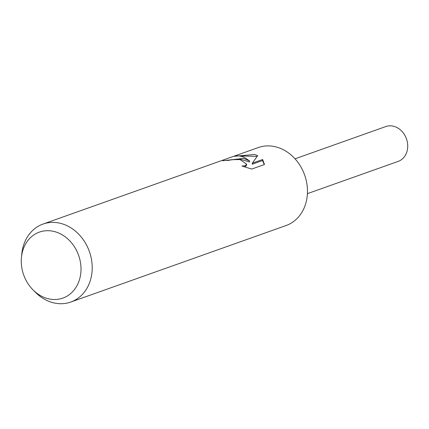 <?xml version="1.0" encoding="UTF-8"?>
<svg xmlns="http://www.w3.org/2000/svg" width="429" height="429" viewBox="0 0 429 429"><rect width="100%" height="100%" fill="white"/><g stroke="black" fill="none" stroke-linecap="round" stroke-linejoin="round"><path stroke-width="0.64" d="M21.45 257.255L21.804 253.786A41.388 34.476 70.4 0 1 43.029 224.056L258.296 147.56A41.388 34.476 70.4 0 1 275.906 146.884A41.388 34.476 70.4 0 1 307.084 185.221A41.388 34.476 70.4 0 1 286.014 225.563L70.747 302.054A41.388 34.476 70.4 0 1 53.137 302.729A41.388 34.476 70.4 0 1 35.521 292.385L33.054 289.913A35.017 29.167 70.4 0 1 21.45 257.255A35.017 29.167 70.4 0 1 54.306 231.531A35.017 29.167 70.4 0 1 80.845 272.672A35.017 29.167 70.4 0 1 47.962 298.664A35.017 29.167 70.4 0 1 33.054 289.913M233.762 156.333L254.547 154.478L257.7 155.609L252.3 163.176L262.65 159.497L264.468 164.516L251.705 169.058L241.961 166.044L245.136 165.739L246.632 164.162L240.101 159.609L231.628 159.652L228.373 160.441A41.388 34.476 -109.6 0 0 222.678 160.762L243.533 158.392L249.667 161.009L245.061 157.845C241.227 155.877 237.462 155.373 233.762 156.328M43.029 224.056A41.388 34.476 70.4 0 1 60.639 223.38A41.388 34.476 70.4 0 1 91.817 261.717A41.388 34.476 70.4 0 1 70.747 302.054M227.236 160.419L239.184 158.886L249.576 162.017L249.667 161.009M246.632 164.162L246.402 165.691L244.594 166.908M264.285 164.586L262.553 160.537L252.198 164.216L252.3 163.176M257.1 156.376L238.915 155.931M262.553 160.537L262.65 159.497M295.029 158.816L385.757 126.571A18.485 15.396 70.4 0 1 393.624 126.271A18.485 15.396 70.4 0 1 407.55 143.393A18.485 15.396 70.4 0 1 398.139 161.411L307.405 193.651"/></g></svg>
